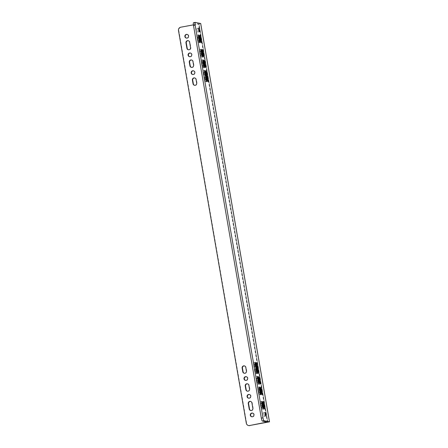 <?xml version="1.0" encoding="UTF-8"?>
<svg xmlns="http://www.w3.org/2000/svg" width="448" height="448" viewBox="0 0 448 448"><rect width="100%" height="100%" fill="white"/><g stroke="black" fill="none" stroke-linecap="round" stroke-linejoin="round"><path stroke-width="0.34" stroke-dasharray="2.24 1.68" d="M186.502 38.119A1.882 1.848 -79 0 0 188.871 36.322A1.882 1.848 -79 0 0 187.225 34.44M251.91 416.786A1.882 1.848 -79 0 0 254.279 414.988A1.882 1.848 -79 0 0 252.633 413.112M197.053 30.162A1.882 0.336 -100.5 0 1 197.064 28.381A1.882 0.336 -100.5 0 1 197.758 30.296A1.882 0.336 -100.5 0 1 197.747 32.077A1.882 0.336 -100.5 0 1 197.053 30.162M263.441 414.484A1.882 0.336 -100.5 0 1 263.446 412.709A1.882 0.336 -100.5 0 1 264.141 414.624A1.882 0.336 -100.5 0 1 264.135 416.405A1.882 0.336 -100.5 0 1 263.441 414.484M190.434 53.043A1.882 1.848 101 0 1 192.058 54.572A1.882 1.848 101 0 1 189.717 56.717M193.508 70.829A1.882 1.848 101 0 1 195.126 72.363A1.882 1.848 101 0 1 192.791 74.508M246.344 376.723A1.882 1.848 101 0 1 247.968 378.252A1.882 1.848 101 0 1 245.627 380.397M249.418 394.509A1.882 1.848 101 0 1 251.037 396.043A1.882 1.848 101 0 1 248.702 398.188M200.71 23.492L198.89 23.962L267.691 422.296M188.306 40.701A1.882 1.848 101 0 1 189.924 42.235L190.859 47.639A1.882 1.848 101 0 1 188.518 49.784M193.407 24.858L198.57 23.901L267.338 422.016M248.853 425.594A2.85 2.794 101 0 1 246.641 423.31L178.808 30.582A2.85 2.794 101 0 1 181.082 27.266L198.89 23.962M244.479 365.91A1.882 1.848 101 0 1 246.098 367.444L246.736 371.14A1.882 1.848 101 0 1 244.401 373.285M247.576 383.835A1.882 1.848 101 0 1 249.194 385.37L249.833 389.066A1.882 1.848 101 0 1 247.498 391.21M250.83 410.525A1.882 1.848 -79 0 0 253.17 408.38L252.235 402.976A1.882 1.848 -79 0 0 250.617 401.442M194.734 77.946A1.882 1.848 101 0 1 196.358 79.475L196.997 83.177A1.882 1.848 101 0 1 194.656 85.322M191.643 60.015A1.882 1.848 101 0 1 193.262 61.55L193.9 65.246A1.882 1.848 101 0 1 191.559 67.39M193.542 22.708L198.57 23.901M259.095 389.334L259.734 393.03A1.882 0.336 79.5 0 0 260.428 394.946A1.882 0.336 79.5 0 0 260.439 393.165L259.801 389.469A1.882 0.336 79.5 0 0 259.101 387.554A1.882 0.336 79.5 0 0 259.095 389.334L260.747 389.026M262.276 403.81L262.914 407.506A1.882 0.336 -100.5 0 1 262.903 409.287A1.882 0.336 -100.5 0 1 262.209 407.372L261.57 403.676A1.882 0.336 -100.5 0 1 261.582 401.895A1.882 0.336 -100.5 0 1 262.276 403.81L263.273 403.626M260.921 403.547L261.559 407.243A1.882 0.336 -100.5 0 1 261.548 409.024A1.882 0.336 -100.5 0 1 260.854 407.109L260.215 403.407A1.882 0.336 -100.5 0 1 260.226 401.626A1.882 0.336 -100.5 0 1 260.921 403.547L261.912 403.362M255.427 371.75A1.882 0.336 -100.5 0 1 255.422 373.531A1.882 0.336 -100.5 0 1 254.722 371.616L253.478 364.386A1.882 0.336 -100.5 0 1 253.484 362.606A1.882 0.336 -100.5 0 1 254.178 364.526L255.427 371.75L256.424 371.566M256.547 382.178L255.909 378.476A1.882 0.336 -100.5 0 1 255.92 376.701A1.882 0.336 -100.5 0 1 256.614 378.616L257.253 382.312A1.882 0.336 -100.5 0 1 257.242 384.093A1.882 0.336 -100.5 0 1 256.547 382.178L258.205 381.87M257.74 389.066L258.378 392.767A1.882 0.336 79.5 0 0 259.073 394.682A1.882 0.336 79.5 0 0 259.084 392.902L258.44 389.206A1.882 0.336 79.5 0 0 257.746 387.285A1.882 0.336 79.5 0 0 257.74 389.066L259.392 388.758M257.902 382.441L257.264 378.745A1.882 0.336 -100.5 0 1 257.275 376.964A1.882 0.336 -100.5 0 1 257.97 378.879L258.608 382.581A1.882 0.336 -100.5 0 1 258.597 384.356A1.882 0.336 -100.5 0 1 257.902 382.441L259.56 382.133M254.834 364.655L256.077 371.879A1.882 0.336 79.5 0 0 256.777 373.8A1.882 0.336 79.5 0 0 256.782 372.019L255.534 364.79A1.882 0.336 79.5 0 0 254.839 362.874A1.882 0.336 79.5 0 0 254.834 364.655L256.486 364.347M203.935 66.041L203.291 62.345A1.882 0.336 79.5 0 0 202.597 60.424A1.882 0.336 79.5 0 0 202.591 62.205L203.23 65.906A1.882 0.336 79.5 0 0 203.924 67.822A1.882 0.336 79.5 0 0 203.935 66.041L204.932 65.856M201.936 62.082L202.574 65.778A1.882 0.336 -100.5 0 1 202.569 67.558A1.882 0.336 -100.5 0 1 201.874 65.638L201.236 61.942A1.882 0.336 -100.5 0 1 201.242 60.161A1.882 0.336 -100.5 0 1 201.936 62.082L202.933 61.897M203.056 72.503A1.882 0.336 -100.5 0 1 203.067 70.722A1.882 0.336 -100.5 0 1 203.762 72.638L205.01 79.867A1.882 0.336 -100.5 0 1 204.999 81.648A1.882 0.336 -100.5 0 1 204.305 79.727L203.056 72.503L204.714 72.195M204.411 72.766A1.882 0.336 -100.5 0 1 204.422 70.986A1.882 0.336 -100.5 0 1 205.117 72.906L206.366 80.13A1.882 0.336 -100.5 0 1 206.36 81.911A1.882 0.336 -100.5 0 1 205.66 79.996L204.411 72.766L206.069 72.458M201.466 51.755L202.104 55.451A1.882 0.336 -100.5 0 1 202.093 57.232A1.882 0.336 -100.5 0 1 201.398 55.317L200.76 51.615A1.882 0.336 -100.5 0 1 200.771 49.84A1.882 0.336 -100.5 0 1 201.466 51.755L202.457 51.57M199.405 51.352A1.882 0.336 -100.5 0 1 199.416 49.571A1.882 0.336 -100.5 0 1 200.11 51.492L200.749 55.188A1.882 0.336 -100.5 0 1 200.738 56.969A1.882 0.336 -100.5 0 1 200.043 55.048L199.405 51.352L201.057 51.044M198.923 40.975A1.882 0.336 79.5 0 0 199.618 42.89A1.882 0.336 79.5 0 0 199.629 41.11L198.985 37.414A1.882 0.336 79.5 0 0 198.29 35.493A1.882 0.336 79.5 0 0 198.285 37.274L198.923 40.975L200.575 40.667M197.568 40.706L196.93 37.01A1.882 0.336 -100.5 0 1 196.935 35.23A1.882 0.336 -100.5 0 1 197.63 37.15L198.274 40.846A1.882 0.336 -100.5 0 1 198.262 42.627A1.882 0.336 -100.5 0 1 197.568 40.706L199.22 40.404M190.859 47.639L190.54 47.578M267.82 422.106L199.013 23.778L267.831 422.111M198.582 36.702L196.93 37.01M199.27 40.662L198.274 40.846M198.626 36.966L197.63 37.15M181.082 27.266L180.762 27.205M178.489 30.52L178.808 30.582M199.982 37.229L198.985 37.414M199.937 36.971L198.285 37.274M204.288 62.16L203.291 62.345M204.243 61.897L202.591 62.205M196.997 83.177L196.678 83.11M189.924 42.235L189.605 42.174M253.17 408.38L252.851 408.318M252.235 402.976L251.916 402.914M249.833 389.066L249.514 389.004M249.194 385.37L248.875 385.308M246.736 371.14L246.417 371.078M246.098 367.444L245.778 367.377M256.53 364.605L255.534 364.79M257.779 371.834L256.782 372.019M246.641 423.31L246.322 423.248M261.386 392.722L259.734 393.03M261.436 392.98L260.439 393.165M200.626 40.925L199.629 41.11M201.695 54.746L200.043 55.048M201.746 55.003L200.749 55.188M196.358 79.475L196.039 79.414M193.9 65.246L193.581 65.184M193.262 61.55L192.942 61.488M204.882 65.598L203.23 65.906M202.888 61.634L201.236 61.942M203.526 65.33L201.874 65.638M203.577 65.593L202.574 65.778M205.962 79.425L204.305 79.727M204.758 72.453L203.762 72.638M206.007 79.682L205.01 79.867M207.318 79.688L205.66 79.996M206.114 72.722L205.117 72.906M207.362 79.946L206.366 80.13M202.412 51.313L200.76 51.615M203.056 55.009L201.398 55.317M203.101 55.266L202.104 55.451M201.102 51.307L200.11 51.492M257.734 371.571L256.077 371.879M258.966 378.694L257.97 378.879M259.605 382.39L258.608 382.581M259.437 389.021L258.44 389.206M260.081 392.717L259.084 392.902M258.922 378.437L257.264 378.745M260.792 389.284L259.801 389.469M263.228 403.368L261.57 403.676M263.911 407.322L262.914 407.506M263.866 407.064L262.209 407.372M261.867 403.105L260.215 403.407M262.556 407.058L261.559 407.243M262.511 406.801L260.854 407.109M255.175 364.342L254.178 364.526M260.03 392.459L258.378 392.767M257.611 378.431L256.614 378.616M258.25 382.127L257.253 382.312M255.13 364.084L253.478 364.386M257.561 378.174L255.909 378.476M256.379 371.308L254.722 371.616M186.665 38.158L186.346 38.097M252.073 416.825L251.754 416.763M198.716 28.073L197.064 28.381M265.104 412.401L263.446 412.709M189.554 56.694L189.879 56.756M192.629 74.486L192.948 74.547M245.465 380.374L245.784 380.436M248.539 398.166L248.858 398.227M188.362 49.762L188.681 49.823M198.262 42.627L199.914 42.319M196.935 35.23L198.593 34.922M198.29 35.493L199.948 35.19M202.597 60.424L204.254 60.122M194.499 85.294L194.818 85.361M250.454 401.402L250.774 401.464M249.256 394.47L249.581 394.531M250.667 410.502L250.992 410.564M247.335 391.188L247.654 391.25M247.414 383.796L247.733 383.863M246.187 376.684L246.506 376.746M244.238 373.262L244.558 373.324M244.317 365.87L244.636 365.932M260.428 394.946L262.08 394.638M199.618 42.89L201.27 42.582M188.143 40.667L188.468 40.729M200.738 56.969L202.395 56.661M194.578 77.907L194.897 77.969M193.351 70.79L193.67 70.851M191.402 67.368L191.722 67.43M190.277 53.004L190.596 53.066M191.481 59.976L191.8 60.043M203.924 67.822L205.576 67.514M201.242 60.161L202.899 59.853M202.569 67.558L204.221 67.25M204.999 81.648L206.657 81.34M203.067 70.722L204.719 70.414M206.36 81.911L208.012 81.603M204.422 70.986L206.074 70.678M200.771 49.84L202.423 49.532M202.093 57.232L203.75 56.924M199.416 49.571L201.068 49.263M256.777 373.8L258.429 373.492M254.839 362.874L256.497 362.566M258.597 384.356L260.254 384.054M257.275 376.964L258.927 376.656M259.101 387.554L260.758 387.246M261.582 401.895L263.234 401.587M262.903 409.287L264.561 408.985M260.226 401.626L261.878 401.324M261.548 409.024L263.206 408.716M259.073 394.682L260.725 394.374M257.746 387.285L259.403 386.982M257.242 384.093L258.899 383.785M253.484 362.606L255.136 362.303M255.92 376.701L257.572 376.393M255.422 373.531L257.074 373.229M265.787 416.097L264.135 416.405M199.405 31.769L197.747 32.077M252.79 413.134L252.47 413.073M187.382 34.468L187.062 34.406"/><path stroke-width="0.67" d="M186.385 34.401A1.882 1.848 -79 0 0 186.346 38.097A1.882 1.848 -79 0 0 188.552 36.26A1.882 1.848 -79 0 0 186.385 34.401M187.225 34.44A1.882 1.848 -79 0 0 186.502 38.119M251.793 413.067A1.882 1.848 -79 0 0 251.754 416.763A1.882 1.848 -79 0 0 253.96 414.926A1.882 1.848 -79 0 0 251.793 413.067M252.633 413.112A1.882 1.848 -79 0 0 251.91 416.786M198.71 29.854A1.882 0.336 -100.5 0 1 198.716 28.073A1.882 0.336 -100.5 0 1 199.41 29.994A1.882 0.336 -100.5 0 1 199.405 31.769A1.882 0.336 -100.5 0 1 198.71 29.854M265.093 414.182A1.882 0.336 -100.5 0 1 265.104 412.401A1.882 0.336 -100.5 0 1 265.798 414.316A1.882 0.336 -100.5 0 1 265.787 416.097A1.882 0.336 -100.5 0 1 265.093 414.182M189.717 56.717A1.882 1.848 101 0 1 190.434 53.043M188.098 55.188A1.882 1.848 -79 0 0 189.554 56.694A1.882 1.848 -79 0 0 191.738 54.51A1.882 1.848 -79 0 0 190.277 53.004A1.882 1.848 -79 0 0 188.098 55.188M192.791 74.508A1.882 1.848 101 0 1 193.508 70.829M191.167 72.974A1.882 1.848 -79 0 0 192.629 74.486A1.882 1.848 -79 0 0 194.807 72.302A1.882 1.848 -79 0 0 193.351 70.79A1.882 1.848 -79 0 0 191.167 72.974M245.627 380.397A1.882 1.848 101 0 1 246.344 376.723M244.009 378.868A1.882 1.848 -79 0 0 245.465 380.374A1.882 1.848 -79 0 0 247.643 378.19A1.882 1.848 -79 0 0 246.187 376.684A1.882 1.848 -79 0 0 244.009 378.868M248.702 398.188A1.882 1.848 101 0 1 249.418 394.509M247.078 396.654A1.882 1.848 -79 0 0 248.539 398.166A1.882 1.848 -79 0 0 250.718 395.982A1.882 1.848 -79 0 0 249.256 394.47A1.882 1.848 -79 0 0 247.078 396.654M193.502 22.708L195.154 22.4A2.85 0.51 79.5 0 1 195.194 22.4L200.71 23.492L269.511 421.82L263.995 420.734L262.343 421.042A2.85 0.51 -100.5 0 1 261.324 418.135L193.491 25.407A2.85 0.51 -100.5 0 1 193.502 22.708A2.85 0.51 -100.5 0 1 193.542 22.708L195.121 22.411M193.407 24.858L180.762 27.205A2.85 2.794 -79 0 0 178.489 30.52L246.322 423.248A2.85 2.794 -79 0 0 249.564 425.538L269.511 421.82M188.518 49.784A1.882 1.848 101 0 1 187.219 48.317L186.284 42.913A1.882 1.848 101 0 1 188.306 40.701M185.965 42.846L186.9 48.255A1.882 1.848 -79 0 0 188.362 49.762A1.882 1.848 -79 0 0 190.54 47.578L189.605 42.174A1.882 1.848 -79 0 0 188.143 40.667A1.882 1.848 -79 0 0 185.965 42.846L186.284 42.913M267.338 422.016L249.564 425.538M242.777 371.75A1.882 1.848 -79 0 0 244.238 373.262A1.882 1.848 -79 0 0 246.417 371.078L245.778 367.377A1.882 1.848 -79 0 0 244.317 365.87A1.882 1.848 -79 0 0 242.138 368.054L242.777 371.75L243.096 371.812L242.458 368.116A1.882 1.848 101 0 1 244.479 365.91M245.874 389.682A1.882 1.848 -79 0 0 247.335 391.188A1.882 1.848 -79 0 0 249.514 389.004L248.875 385.308A1.882 1.848 -79 0 0 247.414 383.796A1.882 1.848 -79 0 0 245.235 385.98L245.874 389.682L246.193 389.743L245.554 386.047A1.882 1.848 101 0 1 247.576 383.835M252.851 408.318A1.882 1.848 101 0 1 250.667 410.502A1.882 1.848 101 0 1 249.211 408.996L248.276 403.586A1.882 1.848 101 0 1 250.454 401.402A1.882 1.848 101 0 1 251.916 402.914L252.851 408.318M193.038 83.787A1.882 1.848 -79 0 0 194.499 85.294A1.882 1.848 -79 0 0 196.678 83.11L196.039 79.414A1.882 1.848 -79 0 0 194.578 77.907A1.882 1.848 -79 0 0 192.399 80.091L193.038 83.787L193.357 83.849L192.718 80.153A1.882 1.848 101 0 1 194.734 77.946M189.302 62.16L189.941 65.862A1.882 1.848 -79 0 0 191.402 67.368A1.882 1.848 -79 0 0 193.581 65.184L192.942 61.488A1.882 1.848 -79 0 0 191.481 59.976A1.882 1.848 -79 0 0 189.302 62.16L189.622 62.227A1.882 1.848 101 0 1 191.643 60.015M195.154 22.4A2.85 0.51 79.5 0 0 195.143 25.099L193.491 25.407M261.324 418.135L262.982 417.827L195.143 25.099M262.982 417.827A2.85 0.51 79.5 0 0 263.995 420.734M261.386 392.722A1.882 0.336 79.5 0 0 262.08 394.638A1.882 0.336 79.5 0 0 262.091 392.862L261.453 389.161A1.882 0.336 79.5 0 0 260.758 387.246A1.882 0.336 79.5 0 0 260.747 389.026L261.386 392.722M263.228 403.368A1.882 0.336 -100.5 0 1 263.234 401.587A1.882 0.336 -100.5 0 1 263.928 403.502L264.566 407.204A1.882 0.336 -100.5 0 1 264.561 408.985A1.882 0.336 -100.5 0 1 263.866 407.064L263.228 403.368M261.867 403.105A1.882 0.336 -100.5 0 1 261.878 401.324A1.882 0.336 -100.5 0 1 262.573 403.239L263.211 406.935A1.882 0.336 -100.5 0 1 263.206 408.716A1.882 0.336 -100.5 0 1 262.511 406.801L261.867 403.105M255.836 364.218L257.085 371.448A1.882 0.336 -100.5 0 1 257.074 373.229A1.882 0.336 -100.5 0 1 256.379 371.308L255.13 364.084A1.882 0.336 -100.5 0 1 255.136 362.303A1.882 0.336 -100.5 0 1 255.836 364.218L255.175 364.342M258.905 382.004A1.882 0.336 -100.5 0 1 258.899 383.785A1.882 0.336 -100.5 0 1 258.205 381.87L257.561 378.174A1.882 0.336 -100.5 0 1 257.572 376.393A1.882 0.336 -100.5 0 1 258.266 378.308L258.905 382.004L258.25 382.127M260.03 392.459A1.882 0.336 79.5 0 0 260.725 394.374A1.882 0.336 79.5 0 0 260.736 392.594L260.098 388.898A1.882 0.336 79.5 0 0 259.403 386.982A1.882 0.336 79.5 0 0 259.392 388.758L260.03 392.459M260.26 382.273A1.882 0.336 -100.5 0 1 260.254 384.054A1.882 0.336 -100.5 0 1 259.56 382.133L258.922 378.437A1.882 0.336 -100.5 0 1 258.927 376.656A1.882 0.336 -100.5 0 1 259.622 378.571L260.26 382.273L259.605 382.39M257.734 371.571A1.882 0.336 79.5 0 0 258.429 373.492A1.882 0.336 79.5 0 0 258.44 371.711L257.191 364.482A1.882 0.336 79.5 0 0 256.497 362.566A1.882 0.336 79.5 0 0 256.486 364.347L257.734 371.571M204.949 62.037A1.882 0.336 79.5 0 0 204.254 60.122A1.882 0.336 79.5 0 0 204.243 61.897L204.882 65.598A1.882 0.336 79.5 0 0 205.576 67.514A1.882 0.336 79.5 0 0 205.587 65.733L204.949 62.037L204.288 62.16M202.888 61.634A1.882 0.336 -100.5 0 1 202.899 59.853A1.882 0.336 -100.5 0 1 203.594 61.774L204.232 65.47A1.882 0.336 -100.5 0 1 204.221 67.25A1.882 0.336 -100.5 0 1 203.526 65.33L202.888 61.634M205.962 79.425L204.714 72.195A1.882 0.336 -100.5 0 1 204.719 70.414A1.882 0.336 -100.5 0 1 205.419 72.335L206.662 79.559A1.882 0.336 -100.5 0 1 206.657 81.34A1.882 0.336 -100.5 0 1 205.962 79.425M207.318 79.688L206.069 72.458A1.882 0.336 -100.5 0 1 206.074 70.678A1.882 0.336 -100.5 0 1 206.774 72.598L208.023 79.822A1.882 0.336 -100.5 0 1 208.012 81.603A1.882 0.336 -100.5 0 1 207.318 79.688M202.412 51.313A1.882 0.336 -100.5 0 1 202.423 49.532A1.882 0.336 -100.5 0 1 203.118 51.447L203.756 55.143A1.882 0.336 -100.5 0 1 203.75 56.924A1.882 0.336 -100.5 0 1 203.056 55.009L202.412 51.313M201.695 54.746L201.057 51.044A1.882 0.336 -100.5 0 1 201.068 49.263A1.882 0.336 -100.5 0 1 201.762 51.184L202.401 54.88A1.882 0.336 -100.5 0 1 202.395 56.661A1.882 0.336 -100.5 0 1 201.695 54.746M201.281 40.802L200.642 37.106A1.882 0.336 79.5 0 0 199.948 35.19A1.882 0.336 79.5 0 0 199.937 36.971L200.575 40.667A1.882 0.336 79.5 0 0 201.27 42.582A1.882 0.336 79.5 0 0 201.281 40.802L200.626 40.925M199.926 40.538A1.882 0.336 -100.5 0 1 199.914 42.319A1.882 0.336 -100.5 0 1 199.22 40.404L198.582 36.702A1.882 0.336 -100.5 0 1 198.593 34.922A1.882 0.336 -100.5 0 1 199.287 36.842L199.926 40.538L199.27 40.662M249.883 425.6A2.85 2.794 101 0 1 248.853 425.594L248.534 425.533M244.401 373.285A1.882 1.848 101 0 1 243.096 371.812M247.498 391.21A1.882 1.848 101 0 1 246.193 389.743M250.617 401.442A1.882 1.848 -79 0 0 248.595 403.648L249.53 409.058A1.882 1.848 -79 0 0 250.83 410.525M194.656 85.322A1.882 1.848 101 0 1 193.357 83.849M191.559 67.39A1.882 1.848 101 0 1 190.26 65.923L189.622 62.227M267.372 422.229L262.343 421.042M269.472 421.803L200.67 23.47M187.219 48.317L186.9 48.255M199.287 36.842L198.626 36.966M200.642 37.106L199.982 37.229M248.595 403.648L248.276 403.586M249.53 409.058L249.211 408.996M245.554 386.047L245.235 385.98M242.458 368.116L242.138 368.054M257.191 364.482L256.53 364.605M258.44 371.711L257.779 371.834M262.091 392.862L261.436 392.98M202.401 54.88L201.746 55.003M192.718 80.153L192.399 80.091M190.26 65.923L189.941 65.862M205.587 65.733L204.932 65.856M203.594 61.774L202.933 61.897M204.232 65.47L203.577 65.593M205.419 72.335L204.758 72.453M206.662 79.559L206.007 79.682M206.774 72.598L206.114 72.722M208.023 79.822L207.362 79.946M203.118 51.447L202.457 51.57M203.756 55.143L203.101 55.266M201.762 51.184L201.102 51.307M259.622 378.571L258.966 378.694M260.098 388.898L259.437 389.021M260.736 392.594L260.081 392.717M261.453 389.161L260.792 389.284M263.928 403.502L263.273 403.626M264.566 407.204L263.911 407.322M262.573 403.239L261.912 403.362M263.211 406.935L262.556 407.058M257.085 371.448L256.424 371.566M258.266 378.308L257.611 378.431"/></g></svg>
